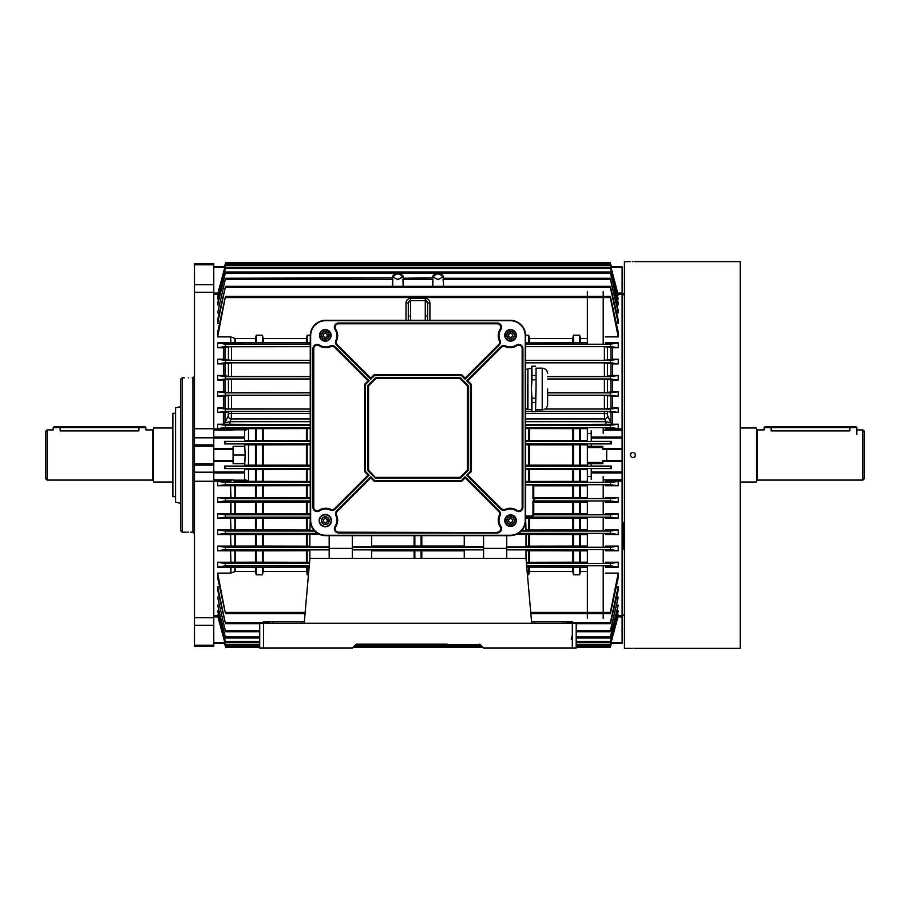 <?xml version="1.0" encoding="UTF-8"?>
<svg xmlns="http://www.w3.org/2000/svg" width="910" height="910" viewBox="0 0 910 910"><rect width="100%" height="100%" fill="white"/><g stroke="black" fill="none" stroke-linecap="round" stroke-linejoin="round"><path stroke-width="1.36" d="M172.866 482.016L153.562 482.016L153.562 427.984L172.866 427.984M47.047 480.082L45.5 478.546L45.5 431.454L47.047 429.918L47.047 480.082L152.8 480.082L152.8 429.918L145.85 429.918L145.85 427.598L53.224 427.598L53.224 429.918L47.047 429.918M53.224 427.598L53.986 426.824L60.162 426.824L60.162 430.896C51.199 429.827 51.199 429.827 60.162 430.896L138.9 430.896C147.864 429.827 147.864 429.827 138.9 430.896L138.9 426.824L145.077 426.824L145.85 427.598M188.302 532.157C191.305 532.191 191.305 532.191 188.302 532.157C191.305 532.191 191.305 532.191 188.302 532.157C185.299 532.191 185.299 532.191 188.302 532.157C185.299 532.191 185.299 532.191 188.302 532.157L187.449 532.157M186.152 532.191L182.125 532.191L182.125 377.809L184.423 377.809M188.302 377.9C183.319 377.798 183.319 377.798 188.302 377.9C183.319 377.798 183.319 377.798 188.302 377.9C193.295 377.798 193.295 377.798 188.302 377.9C193.295 377.798 193.295 377.798 188.302 377.9M194.478 645.213L213.782 645.213L213.782 646.43L194.478 646.43L194.478 463.736L213.782 463.736L213.782 446.264L194.478 446.264L194.478 263.57L213.782 263.57L213.782 264.787L194.478 264.787M194.478 463.736L194.478 446.264M182.125 532.191L180.589 530.644L180.589 379.356L182.125 377.809M180.589 503.435L175.562 502.081L175.562 407.919L180.589 406.565M175.562 496.678L172.866 496.678L172.866 413.322L175.562 413.322M194.478 617.697L213.782 617.697L213.782 481.253L194.478 481.253M192.181 377.809L192.931 377.809L192.931 532.191L190.577 532.191M194.478 428.747L213.782 428.747L213.782 292.303L194.478 292.303M310.264 440.508L255.46 440.429L255.46 428.655L248.51 428.655L244.654 430.658L244.654 438.017L213.782 438.017L213.782 446.264M213.782 463.736L213.782 479.843L231.356 479.877L230.958 481.128L213.782 481.083M224.793 642.596L213.782 642.596L213.782 617.697L213.782 625.261L194.478 625.261M213.782 645.213L213.782 643.347L224.986 643.347M224.986 266.653L213.782 266.653L213.782 264.787M194.478 284.739L213.782 284.739L213.782 292.303L213.782 266.653M606.686 460.483L606.686 449.517M587.382 466.193L587.382 443.807M635.373 453.84L635.373 456.16M603.205 476.544L603.205 482.402M603.205 484.723L603.205 498.612M603.205 500.932L603.205 514.821M603.205 517.142L603.205 531.03M603.205 533.351L603.205 547.24M603.205 549.56L603.205 563.449M603.205 565.77L603.205 612.453M603.205 613.579L603.205 618.39M591.238 476.544L587.382 476.544L587.382 482.402M587.382 484.723L587.382 498.612M587.382 500.932L587.382 514.821M587.382 517.142L587.382 531.03M587.382 533.351L587.382 547.24M587.382 549.56L587.382 563.449M587.382 565.77L587.382 612.453M587.382 613.579L587.382 618.39M587.382 476.544L587.382 469.048M587.382 440.952L587.382 433.456L591.238 433.456M587.382 291.61L587.382 296.421M587.382 297.547L587.382 344.23M587.382 427.598L587.382 433.456M603.205 291.61L603.205 296.421M603.205 297.547L603.205 344.23M603.205 427.598L603.205 433.456M622.121 293.327L623.339 293.327M622.121 549.208L623.339 549.208L623.339 522.465L622.121 522.465M60.162 426.824L138.9 426.824M263.57 647.977L259.703 647.977L259.703 623.282L263.57 623.282L263.57 647.977L352.341 647.977L356.197 644.121L388.615 644.121M506.722 535.66L506.722 549.856L526.014 549.856L526.014 558.433L309.878 558.433L304.213 623.282L263.57 623.282L263.57 622.554L269.735 622.554L269.735 623.282M301.312 623.282L301.449 621.735L272.829 621.735L272.829 623.282M526.014 558.433L531.69 623.282L304.213 623.282M356.197 644.121L447.276 644.121M531.69 623.282L572.333 623.282L572.333 647.977L483.563 647.977L479.707 644.121M572.333 635.021L571.252 639.184M263.57 622.451L263.57 621.735L269.735 621.735L269.735 622.451L263.57 622.554M269.735 621.735L272.829 621.735M301.449 621.735L304.338 621.735M572.333 647.977L576.189 647.977L576.189 623.282L572.333 623.282L572.333 622.554L566.157 622.554L566.157 623.282M534.579 623.282L534.443 621.735L563.062 621.735L563.062 623.282M572.333 622.451L572.333 621.735L566.157 621.735L566.157 622.451L572.333 622.554M534.443 621.735L531.554 621.735M566.157 621.735L563.062 621.735M632.928 648.341C636.409 648.364 636.409 648.364 632.928 648.341C629.447 648.364 629.447 648.364 632.928 648.341L631.881 648.352M632.928 261.659C629.436 261.636 629.436 261.636 632.928 261.659C629.436 261.636 629.436 261.636 632.928 261.659C636.409 261.636 636.409 261.636 632.928 261.659L632.404 261.659M635.624 455C633.826 458.481 632.029 458.481 630.22 455C632.018 451.519 633.826 451.519 635.624 455L634.429 457.252M632.928 457.707L633.952 457.502M634.497 261.648L740.217 261.636L740.217 648.364L635.43 648.364M630.22 648.364L624.431 648.364L624.431 261.636L630.22 261.636M635.112 648.352L634.452 648.352M631.017 453.089L630.425 453.965M740.217 427.984L756.438 427.984L756.438 482.016L740.217 482.016M864.5 431.454L864.5 478.546L862.953 480.082L862.953 429.918L864.5 431.454M771.1 426.824L771.1 430.896C762.136 429.827 762.136 429.827 771.1 430.896L849.838 430.896C858.801 429.827 858.801 429.827 849.838 430.896L849.838 427.598L764.15 427.598L764.923 426.824L856.014 426.824L856.776 427.598L849.838 427.598L849.838 426.824M856.776 434.548L856.776 427.598M397.875 279.37L403.062 276.856C403.164 275.184 401.435 274.16 397.875 273.774C392.176 275.673 392.176 277.516 397.875 279.37C403.574 277.516 403.574 275.673 397.875 273.819L397.875 273.819C394.314 274.16 392.585 275.184 392.688 276.856L393.575 275.366M397.875 279.688L392.688 276.856L392.71 278.142M442.317 275.366L443.204 276.856C443.307 275.184 441.577 274.16 438.017 273.774C432.318 275.673 432.318 277.516 438.017 279.37C443.716 277.516 443.716 275.673 438.017 273.819L438.017 273.819C434.457 274.16 432.728 275.184 432.83 276.856L433.717 275.366M610.223 278.244L443.625 278.244L443.204 276.856L438.017 279.688L432.83 276.856L432.853 278.142M403.13 286.297L402.948 279.359C403.107 277.448 403.107 277.448 402.948 279.359C403.107 277.448 403.107 277.448 402.948 279.359L403.13 286.297M432.762 286.297L432.944 279.359C432.796 277.448 432.796 277.448 432.944 279.359C432.796 277.448 432.796 277.448 432.944 279.359C432.796 277.448 432.796 277.448 432.944 279.359L432.762 286.297M427.598 320.297L427.598 302.928L427.598 320.297M532.964 501.046L533.738 501.08L533.738 514.889L532.964 515.981L532.964 501.046L534.511 501.046L533.738 500.284L534.511 498.487L532.964 498.487L532.964 484.95L525.627 484.95M607.459 414.096A3.083 0.682 180 0 0 604.411 413.515L604.411 411.479L607.459 411.57L607.664 415.904A3.083 2.901 154.3 0 1 604.615 418.941L604.411 413.515L525.627 413.515M244.654 444.717L248.51 444.853L248.51 465.147L255.46 465.147L255.46 444.853L262.41 444.774L262.41 465.226L263.183 465.147L263.183 444.853L310.264 444.774M262.41 465.226L256.233 465.226L256.233 444.774M310.264 465.226L307.182 465.226L307.182 444.774M528.721 444.774L528.721 465.226L529.495 465.147L529.495 444.853L525.627 444.774M528.721 465.226L525.627 465.226M580.432 444.853L580.432 465.147L579.659 465.226L579.659 444.774L587.382 444.853M579.659 465.226L573.493 465.226L573.493 444.774L579.659 444.774M233.074 455L245.165 455L244.654 443.921L224.554 443.921L310.264 443.807M622.121 430.157L605.343 430.157L605.343 428.917L622.121 428.917L622.121 481.083L605.343 481.083L605.343 479.843L622.121 479.843M580.432 465.147L587.382 465.147M529.495 465.147L572.72 465.147L572.72 444.853L529.495 444.853M263.183 465.147L306.408 465.147L306.408 444.853M392.255 286.297L392.801 279.359C392.654 277.448 392.654 277.448 392.801 279.359C392.654 277.448 392.654 277.448 392.801 279.359C392.654 277.448 392.654 277.448 392.801 279.359L392.62 286.297L392.801 279.359M225.282 279.359L217.638 312.858L225.282 279.359L392.438 279.359M219.264 312.858L217.638 312.858M402.948 279.359L403.505 286.297M432.398 286.297L432.944 279.359M618.254 312.858L610.371 279.359L618.254 310.401L618.254 312.858L616.627 312.858M443.09 279.359C443.238 277.448 443.238 277.448 443.09 279.359C443.238 277.448 443.238 277.448 443.09 279.359L443.636 286.297M443.466 279.359L610.621 279.359M464.259 550.857L421.808 550.857L421.808 558.433M414.084 558.433L414.084 550.857L371.633 550.857M414.858 558.433L414.858 550.755L421.808 550.857M414.084 550.857L414.858 550.755M421.034 558.433L421.034 550.755M525.627 335.233L528.721 335.233L529.495 338.543L572.72 338.543L573.493 335.233L579.659 335.233L580.432 338.543L587.382 338.543M225.225 297.547L217.638 336.882L217.638 332.412L225.225 297.547L610.314 297.547L618.254 336.882L605.343 336.882M217.638 342.854L225.578 344.23L225.225 346.551L217.638 347.768L217.638 342.854L230.56 342.854L230.56 336.882L217.638 336.882M230.56 336.882L230.958 342.854L255.46 342.797L255.46 338.543L235.28 338.543L230.958 336.962M255.46 338.543L256.233 335.233L262.41 335.233L263.183 338.543L306.408 338.543L307.182 335.233L310.276 335.233M610.667 297.547L618.254 332.412L618.254 336.882M618.254 347.768L610.667 346.551L610.314 344.23L618.254 342.854L618.254 347.768L612.487 347.768L612.487 359.188L618.254 359.188L618.254 363.898L612.487 363.898L612.487 375.477L618.254 375.477L618.254 380.05L612.487 380.05L612.487 391.755L618.254 391.755L618.254 396.225L612.487 396.225L612.487 407.998L618.254 407.998L618.254 412.412L612.487 412.412L612.487 424.242L618.254 424.242L618.254 428.61L605.343 428.61M605.343 342.854L618.254 342.854M525.627 342.911L587.382 342.797M217.638 513.775L225.305 514.821L225.498 517.142L217.638 518.245L217.638 513.775L230.56 513.775L230.56 502.001L217.638 502.001L217.638 497.588L230.56 497.588L230.56 485.758L217.638 485.758L217.638 481.39L230.56 481.39L230.56 479.843M605.343 518.245L618.254 518.245L610.394 517.142L610.587 514.821L618.254 513.775L605.343 513.775M310.264 513.82L306.408 513.729L306.408 502.036L263.183 502.036L263.183 513.729L306.408 513.729M263.183 513.729L255.46 513.729L255.46 502.036L230.958 502.001L230.958 513.775L255.46 513.729M506.722 548.377L483.563 548.377M506.722 549.856L506.722 558.433M483.563 546.648L464.259 546.648L483.563 546.944L483.563 535.66M483.563 546.944L483.563 549.856L464.259 549.856L464.259 558.433M483.563 558.433L483.563 549.856M506.722 546.944L526.014 546.944L526.014 534.045L517.062 534.045M526.014 534.466L587.382 534.568M518.325 533.351L610.371 533.351L618.254 534.523L605.343 534.523M610.371 533.351L610.621 531.03L618.254 529.95L605.343 529.95M526.014 529.995L587.382 529.904M521.896 530.303L526.014 530.303L525.627 518.279M526.014 550.755L587.382 550.857M506.722 549.56L610.337 549.56L618.254 550.812L605.343 550.812M352.341 546.944L371.633 546.648L352.341 546.944L352.341 549.856L371.633 549.856L371.633 558.433M371.633 546.057L464.259 546.057M421.808 546.057L421.808 535.66M610.337 549.56L610.644 547.24L618.254 546.102L605.343 546.102M526.014 546.159L587.382 546.057M414.084 546.057L414.084 535.66M525.627 518.199L587.382 518.29M230.56 518.245L230.958 529.95L230.56 518.245L217.638 518.245M309.878 529.995L255.46 529.904L255.46 518.29L230.958 518.256M255.46 518.29L310.264 518.199M217.638 529.95L225.282 531.03L225.532 533.351L217.638 534.523L217.638 529.95L230.56 529.95M230.56 534.523L230.958 546.102L230.56 534.523L217.638 534.523M309.878 546.159L255.46 546.057L255.46 534.568L230.958 534.523M255.46 534.568L309.878 534.466M329.181 535.66L329.181 546.944L309.878 546.944L309.878 534.045L318.83 534.045M314.007 530.303L309.878 530.303L310.264 518.279M230.958 529.95L255.46 529.904M329.181 546.944L329.181 558.433M217.638 546.102L225.248 547.24L225.555 549.56L217.638 550.812L217.638 546.102L230.56 546.102M230.56 550.812L230.958 562.232L230.56 550.812L217.638 550.812M309.548 562.289L255.46 562.187L255.46 550.857L230.958 550.812M255.46 550.857L309.878 550.755M309.878 558.433L309.878 549.856L329.181 549.856M230.958 546.102L255.46 546.057M307.182 529.995L307.182 518.199M263.57 622.588L225.248 622.588L217.638 586.711L219.56 586.711M572.333 622.588L610.337 622.588L618.254 586.711L618.254 590.01L610.644 622.588M616.343 586.711L618.254 586.711M230.56 562.232L217.638 562.232L225.225 563.449L225.578 565.77L217.638 567.146L230.958 567.146L230.958 573.038L235.28 571.457L255.46 571.457L255.46 567.203L230.958 567.146M255.46 567.203L309.127 567.089M230.958 562.232L255.46 562.187M308.456 574.767L307.182 574.767L306.408 567.203M255.46 571.457L256.233 574.767L262.41 574.767L263.183 571.457L306.408 571.457M230.958 573.038L230.56 567.146M305.157 612.453L225.225 612.453L217.638 573.118L230.56 573.118M225.225 612.453L217.638 577.588L217.638 573.118M587.382 562.187L526.355 562.289M528.721 562.289L528.721 550.755M612.487 359.188L604.411 360.303L604.411 346.63L525.627 346.63M604.411 346.63L612.487 347.768M525.627 360.303L604.411 360.303M618.254 363.898L610.644 362.76L610.337 360.44L618.254 359.188M622.121 428.917L622.121 294.226L618.243 294.226M618.254 295.056L610.201 264.162L618.254 295.056L617.549 295.056M618.254 299.049L610.201 267.324L618.254 299.049L617.23 299.049M616.923 304.907L618.254 304.907L618.254 303.098L610.587 273.091M616.343 323.289L618.254 323.289L618.254 319.99L610.644 287.412M310.264 360.303L231.493 360.303L223.416 359.188L223.416 347.768L228.433 346.744L310.264 346.63M223.416 347.768L217.638 347.768M310.264 408.965L228.433 408.863L223.416 407.998L223.416 396.225L217.638 396.225L225.305 395.179L310.264 395.179M310.264 424.708L223.394 424.242L223.416 412.412L217.638 412.412L225.327 411.388L225.475 409.068L217.638 407.998L223.416 407.998M223.416 412.412L231.493 411.479L310.264 411.479M213.782 428.917L230.56 428.917L217.638 428.61L225.362 427.598L225.452 425.277L217.638 424.242L223.416 424.242L224.975 422.729L224.975 412.401M310.264 392.745L228.433 392.642L223.416 391.755L223.416 380.05L217.638 380.05L225.282 378.97L310.264 378.97M225.305 395.179L225.498 392.858L217.638 391.755L223.416 391.755M223.416 396.225L231.493 395.259L310.264 395.259M310.264 376.524L228.433 376.421L223.416 375.477L223.416 363.898L217.638 363.898L225.248 362.76L310.264 362.76M225.282 378.97L225.532 376.649L217.638 375.477L223.416 375.477M223.416 380.05L231.493 379.049L310.264 379.049M223.416 363.898L231.493 362.84L310.264 362.84M225.248 362.76L225.555 360.44L217.638 359.188L223.416 359.188M217.638 407.998L217.638 412.412M217.638 391.755L217.638 396.225M217.638 375.477L217.638 380.05M217.638 359.188L217.638 363.898M219.56 323.289L217.638 323.289L217.638 319.99L225.248 287.412L217.638 323.289M218.969 304.907L217.638 304.907L217.638 303.098L225.305 273.091L217.638 304.907M218.662 299.049L217.638 299.049L217.638 297.798L225.691 267.324L217.638 299.049M218.355 295.056L217.638 294.283L225.703 264.162L217.638 295.056M217.638 424.242L217.638 428.61M611.349 643.347L610.508 646.464L611.349 643.347M224.599 643.347L225.703 647.579L224.554 643.347M611.304 266.653L610.473 263.536L611.349 266.653M224.554 266.653L225.703 262.421L224.599 266.653M618.254 304.907L610.394 273.091L225.305 273.091M618.254 323.289L610.337 287.412L225.248 287.412M217.638 610.951L225.691 642.676L217.638 610.951L218.662 610.951M610.417 641.561L618.254 610.951L610.201 642.676L610.417 641.561L576.189 641.561M617.23 610.951L618.254 610.951M618.254 615.717L610.201 645.838L618.254 615.717M217.638 614.944L225.703 645.838L217.638 615.717L218.355 614.944M617.549 614.944L618.254 614.944M259.703 636.909L225.305 636.909L217.638 605.093L218.969 605.093M576.189 636.909L610.394 636.909L618.254 605.093L610.587 636.909M616.923 605.093L618.254 605.093M225.305 636.909L217.638 605.093M259.703 630.641L225.282 630.641L217.638 597.142L219.264 597.142M576.189 630.641L610.371 630.641L618.254 597.142L610.621 630.641M616.627 597.142L618.254 597.142M225.282 630.641L217.638 597.142M225.248 622.588L217.638 590.01L217.638 586.711M526.776 567.089L587.382 567.203M618.254 567.146L610.314 565.77L610.667 563.449L618.254 562.232L618.254 567.146L605.343 567.146M605.343 562.232L618.254 562.232M530.746 612.453L610.314 612.453L618.254 573.118L618.254 577.588L610.667 612.453M605.343 573.118L618.254 573.118M527.447 574.767L528.721 574.767L529.495 571.457L572.72 571.457L573.493 574.767L579.659 574.767L580.432 571.457L587.382 571.457M310.264 342.911L306.408 342.797L306.408 338.543M255.46 342.797L306.408 342.797M533.738 513.729L587.382 513.729M263.183 562.187L263.183 550.857M306.408 562.187L306.408 550.857M263.183 546.057L263.183 534.568M306.408 546.057L306.408 534.568M263.183 529.904L263.183 518.29M306.408 529.904L306.408 518.29M263.183 342.797L263.183 338.543M263.183 571.457L263.183 567.203M255.46 444.853L248.51 444.853M235.28 481.344L255.46 481.344L255.46 469.571L310.264 469.492M245.165 455L244.654 466.079L224.554 466.079L225.384 466.193L225.43 468.502L224.599 468.616L244.654 468.616L244.654 471.983L213.782 471.983M244.654 469.435L248.51 469.571L248.51 481.344L244.654 479.342L244.654 472.95L213.782 472.95M255.46 469.571L248.51 469.571M256.233 465.226L255.46 465.147M248.51 465.147L244.654 465.283M307.182 465.226L306.408 465.147M262.41 444.774L263.183 444.853M230.56 428.61L231.356 430.123L230.56 430.157L230.958 428.872L248.51 428.655L248.51 440.429L255.46 440.429M248.51 440.429L244.654 440.565M244.654 438.017L244.654 441.384L224.599 441.384L225.43 441.498L225.384 443.807M263.183 440.429L263.183 428.655L310.264 428.564M306.408 440.429L306.408 428.655M310.264 481.435L263.183 481.344L263.183 469.571M306.408 481.344L306.408 469.571M255.46 428.655L263.183 428.655M234.097 428.644L230.958 428.61M310.264 497.634L255.46 497.542L255.46 485.803L310.264 485.712M217.638 481.39L225.362 482.402L225.452 484.723L217.638 485.758M230.56 485.758L230.958 497.588L255.46 497.542M255.46 485.803L230.958 485.758M263.183 481.344L255.46 481.344M234.951 481.356L234.097 481.356M255.46 502.036L263.183 502.036M306.408 502.036L310.264 501.956M217.638 497.588L225.327 498.612L225.475 500.932L217.638 502.001M263.183 497.542L263.183 485.803M306.408 497.542L306.408 485.803M329.181 548.377L352.341 548.377M525.627 469.492L587.382 469.571M611.304 468.616L610.473 468.502L610.508 466.193L611.349 466.079L611.304 468.616L591.238 468.616L591.238 471.983L622.121 471.983M622.121 461.256L602.818 461.256L602.818 463.679L591.238 463.679L591.238 466.079L611.349 466.079M573.493 465.226L572.72 465.147M572.72 444.853L573.493 444.774M611.349 443.921L610.508 443.807L610.473 441.498L611.304 441.384L611.349 443.921L591.238 443.921L591.238 446.321L602.818 446.321L602.818 448.744L622.121 448.744M591.238 430.658L591.238 441.384L611.304 441.384M525.627 440.508L587.382 440.429M612.487 407.998L604.411 408.965L604.411 395.259L547.627 395.259M525.627 408.965L527.561 408.965M545.17 408.965L604.411 408.965M618.254 412.412L610.564 411.388L610.417 409.068L618.254 407.998M604.411 411.479L535.615 411.479M531.861 411.479L525.627 411.479M607.459 411.57L612.487 412.412M525.627 428.564L587.382 428.655M618.254 428.61L610.542 427.598L610.451 425.277L618.254 424.242M607.664 415.904L610.928 422.729L612.487 424.242L525.627 424.708M612.487 391.755L604.411 392.745L604.411 379.049L547.627 379.049M547.627 392.745L604.411 392.745M618.254 396.225L610.587 395.179L610.394 392.858L618.254 391.755M604.411 395.259L612.487 396.225M612.487 375.477L604.411 376.524L604.411 362.84L525.627 362.84M547.627 376.524L604.411 376.524M618.254 380.05L610.621 378.97L610.371 376.649L618.254 375.477M604.411 379.049L612.487 380.05M604.411 362.84L612.487 363.898M532.964 484.95L533.738 484.973L533.738 498.464L532.964 498.487M587.382 497.542L572.72 497.542L572.72 485.803L533.738 485.803M572.72 485.803L587.382 485.803M525.627 484.723L610.451 484.723L618.254 485.758L605.343 485.758M610.451 484.723L610.542 482.402L618.254 481.39L605.343 481.39M525.627 481.435L587.382 481.344M572.72 513.729L572.72 502.036L533.738 502.036M572.72 502.036L587.382 502.036M533.738 499.385A0.774 0.774 0 0 1 534.511 498.612L534.511 500.932L610.417 500.932L618.254 502.001L605.343 502.001M610.417 500.932L610.564 498.612L618.254 497.588L605.343 497.588M533.738 497.542L572.72 497.542M529.495 440.429L529.495 428.655M572.72 440.429L572.72 428.655M529.495 481.344L529.495 469.571M572.72 481.344L572.72 469.571M529.495 562.187L529.495 550.857M572.72 562.187L572.72 550.857M529.495 546.057L529.495 534.568M572.72 546.057L572.72 534.568M529.495 529.904L529.495 518.29M572.72 529.904L572.72 518.29M529.495 342.797L529.495 338.543M572.72 342.797L572.72 338.543M529.495 571.457L529.495 567.203M572.72 571.457L572.72 567.203M580.432 440.429L580.432 428.655M580.432 481.344L580.432 469.571M580.432 562.187L580.432 550.857M580.432 546.057L580.432 534.568M580.432 529.904L580.432 518.29M580.432 513.729L580.432 502.036M580.432 497.542L580.432 485.803M580.432 342.797L580.432 338.543M580.432 571.457L580.432 567.203M622.121 449.517L602.818 449.517L602.818 448.744M602.818 461.256L602.818 460.483L622.121 460.483M618.243 615.774L622.121 615.774L622.121 481.083M618.254 485.758L618.254 481.39M618.254 502.001L618.254 497.588M618.254 518.245L618.254 513.775M618.254 534.523L618.254 529.95M618.254 550.812L618.254 546.102M213.782 460.483L233.074 460.483L233.074 449.517L213.782 449.517M244.654 463.679L233.074 463.679L233.074 461.256L213.782 461.256M224.554 466.079L224.599 468.616M213.782 448.744L233.074 448.744L233.074 446.321L244.654 446.321M224.599 441.384L224.554 443.921M217.638 562.232L217.638 567.146M225.43 263.536L610.473 263.536L610.189 262.421L610.508 263.536M610.473 646.464L610.189 647.579L610.473 646.464L576.189 646.464M230.56 430.157L213.782 430.157L213.782 438.017M213.782 642.596L213.782 643.347M622.121 615.774L622.121 643.347L610.906 643.347M610.906 266.653L622.121 266.653L622.121 294.226M611.099 267.404L622.121 267.404M224.793 267.404L213.782 267.404M244.654 437.05L213.782 437.05M244.654 471.983L244.654 472.95M233.074 460.483L233.074 461.256M233.074 448.744L233.074 449.517M611.099 642.596L622.121 642.596M591.238 437.05L622.121 437.05M605.343 430.157L604.536 430.123M591.238 471.983L591.238 479.342M604.536 479.877L605.343 479.843M591.238 472.95L622.121 472.95M591.238 438.017L622.121 438.017M235.099 428.781L235.292 429.827L231.356 430.123M231.356 479.877L235.292 480.173L235.099 481.219M579.659 574.767L579.659 567.089M573.493 574.767L573.493 567.089M579.659 342.911L579.659 335.233M573.493 342.911L573.493 335.233M579.659 497.634L579.659 485.712M573.493 497.634L573.493 485.712M579.659 513.82L579.659 501.956M573.493 513.82L573.493 501.956M579.659 529.995L579.659 518.199M573.493 529.995L573.493 518.199M579.659 546.159L579.659 534.466M573.493 546.159L573.493 534.466M573.493 562.289L573.493 550.755M579.659 562.289L579.659 550.755M579.659 481.435L579.659 469.492M573.493 481.435L573.493 469.492M579.659 440.508L579.659 428.564M573.493 440.508L573.493 428.564M528.721 574.767L528.721 567.089M528.721 342.911L528.721 335.233M528.721 529.995L528.721 518.199M528.721 546.159L528.721 534.466M528.721 481.435L528.721 469.492M528.721 440.508L528.721 428.564M421.034 546.159L421.034 535.66M414.858 546.159L414.858 535.66M307.182 497.634L307.182 485.712M307.182 513.82L307.182 501.956M307.182 481.435L307.182 469.492M307.182 440.508L307.182 428.564M307.182 574.767L307.182 567.089M307.182 342.911L307.182 335.233M307.182 546.159L307.182 534.466M307.182 562.289L307.182 550.755M262.41 497.634L262.41 485.712M256.233 497.634L256.233 485.712M256.233 513.82L256.233 501.956M262.41 513.82L262.41 501.956M256.233 481.435L256.233 469.492M262.41 481.435L262.41 469.492M256.233 440.508L256.233 428.564M262.41 440.508L262.41 428.564M262.41 574.767L262.41 567.089M256.233 574.767L256.233 567.089M262.41 342.911L262.41 335.233M256.233 342.911L256.233 335.233M262.41 529.995L262.41 518.199M256.233 529.995L256.233 518.199M262.41 546.159L262.41 534.466M256.233 546.159L256.233 534.466M256.233 562.289L256.233 550.755M262.41 562.289L262.41 550.755M231.493 411.479L231.276 418.941A3.083 2.901 -154.3 0 1 228.228 415.904L228.433 411.57M224.975 422.684L228.228 415.904M224.975 408.021L224.975 396.214M224.975 391.766L224.975 380.039M224.975 375.5L224.975 363.875M224.975 359.211L224.975 347.745M224.975 422.729L229.957 421.694L310.264 421.694M610.928 396.214L610.928 408.021M610.928 412.401L610.928 422.684M610.928 380.039L610.928 391.766M610.928 363.875L610.928 375.5M610.928 347.745L610.928 359.211M525.627 421.694L605.946 421.694L610.928 422.729M525.627 418.941L604.615 418.941L605.946 421.694L605.946 424.708M229.957 424.708L229.957 421.694L231.276 418.941L310.264 418.941M352.341 558.433L352.341 549.856M352.341 546.648L352.341 535.66M371.633 546.648L371.633 535.66M464.259 546.648L464.259 535.66M533.738 500.284L533.738 499.26M425.277 320.297L425.277 300.618A2.321 2.321 0 0 1 427.598 302.928L425.277 300.618L410.615 300.618L408.294 302.928L405.985 303.019C406.281 300.22 407.816 298.673 410.615 298.378L425.277 298.378C428.075 298.673 429.622 300.22 429.918 303.019L429.918 320.297M408.294 320.297L408.294 302.928A2.321 2.321 0 0 1 410.615 300.618L410.615 320.297M427.598 302.928L429.918 303.019M335.699 329.158A11.966 11.966 0 0 1 336.586 340.704A3.469 3.469 0 0 0 337.291 344.606L337.018 344.879A3.856 3.856 0 0 1 335.892 342.149A3.856 3.856 0 0 0 337.018 344.879L370.791 378.651L374.34 375.102L461.563 375.102L465.101 378.651L498.873 344.879A3.856 3.856 0 0 0 499.658 340.545A11.58 11.58 0 0 1 500.523 329.375A3.856 3.856 0 0 0 497.304 323.391L338.6 323.391A3.856 3.856 0 0 0 335.369 329.375A11.58 11.58 0 0 1 336.245 340.545A3.856 3.856 0 0 0 335.892 342.149A3.856 3.856 0 0 1 336.245 340.545A11.58 11.58 0 0 0 335.369 329.375A11.58 11.58 0 0 1 336.245 340.545L335.892 340.385A11.193 11.193 0 0 0 335.051 329.579A4.243 4.243 0 0 1 338.6 323.004L338.6 323.778A3.469 3.469 0 0 0 335.699 329.158L335.369 329.375A3.856 3.856 0 0 1 334.743 327.247M334.743 528.721A3.856 3.856 0 0 1 335.369 526.594A11.58 11.58 0 0 0 336.245 515.424A11.58 11.58 0 0 1 335.369 526.594A3.856 3.856 0 0 0 338.6 532.577L497.304 532.577A3.856 3.856 0 0 0 500.523 526.594A11.58 11.58 0 0 1 499.658 515.424A3.856 3.856 0 0 0 498.873 511.09L465.101 477.318L461.563 480.855L374.34 480.855L370.791 477.318L337.018 511.09A3.856 3.856 0 0 0 336.245 515.424A11.58 11.58 0 0 1 335.369 526.594A3.856 3.856 0 0 0 338.6 532.577L338.6 532.964A4.243 4.243 0 0 1 335.051 526.378L335.699 526.81A3.469 3.469 0 0 0 338.6 532.191L497.304 532.577A3.856 3.856 0 0 0 500.523 526.594A11.58 11.58 0 0 1 498.612 520.224A11.58 11.58 0 0 0 500.523 526.594L500.841 526.378A4.243 4.243 0 0 1 497.304 532.964L338.6 532.964M319.911 335.358A5.403 5.403 0 0 0 325.314 340.761A5.403 5.403 0 0 0 330.717 335.358A5.403 5.403 0 0 0 325.314 329.955A5.403 5.403 0 0 0 319.911 335.358A5.403 5.403 0 0 1 325.314 329.955A5.403 5.403 0 0 1 330.717 335.358M505.175 335.358A5.403 5.403 0 0 0 510.578 340.761A5.403 5.403 0 0 0 515.981 335.358A5.403 5.403 0 0 0 510.578 329.955A5.403 5.403 0 0 0 505.175 335.358A5.403 5.403 0 0 1 510.578 329.955A5.403 5.403 0 0 1 515.981 335.358M319.524 520.611A5.79 5.79 0 0 0 325.314 526.401A5.79 5.79 0 0 0 331.103 520.611A5.79 5.79 0 0 0 325.314 514.821A5.79 5.79 0 0 0 319.524 520.611A5.79 5.79 0 0 1 325.314 514.821A5.79 5.79 0 0 1 331.103 520.611M505.175 520.611A5.403 5.403 0 0 0 510.578 526.014A5.403 5.403 0 0 0 515.981 520.611A5.403 5.403 0 0 0 510.578 515.208A5.403 5.403 0 0 0 505.175 520.611A5.403 5.403 0 0 1 510.578 515.208A5.403 5.403 0 0 1 515.981 520.611A5.403 5.403 0 0 0 510.578 515.208A5.403 5.403 0 0 0 505.175 520.611M325.7 535.273L325.7 535.66A15.436 15.436 0 0 1 310.264 520.224L310.264 335.745A15.436 15.436 0 0 1 325.7 320.297L510.191 320.297A15.436 15.436 0 0 1 525.627 335.745L525.627 520.224A15.436 15.436 0 0 1 510.191 535.66L325.7 535.66A15.436 15.436 0 0 1 310.264 520.224L310.651 520.224A15.049 15.049 0 0 0 325.7 535.273L510.191 535.273A15.049 15.049 0 0 0 525.241 520.224L525.241 335.745A15.049 15.049 0 0 0 510.191 320.684L325.7 320.684A15.049 15.049 0 0 0 310.651 335.745L310.651 520.224M467.831 475.134L501.33 508.633A3.469 3.469 0 0 0 505.232 509.338A11.966 11.966 0 0 1 516.778 510.237A3.469 3.469 0 0 0 522.158 507.336L522.158 348.632A3.469 3.469 0 0 0 516.778 345.732A11.966 11.966 0 0 1 505.232 346.63A3.469 3.469 0 0 0 501.33 347.336L467.831 380.835L471.209 384.213L471.209 471.755L467.285 475.134L501.057 508.906A3.856 3.856 0 0 0 505.391 509.691A11.58 11.58 0 0 1 516.562 510.555A3.856 3.856 0 0 0 522.545 507.336L522.545 348.632A3.856 3.856 0 0 0 516.562 345.413A11.58 11.58 0 0 1 505.391 346.278A3.856 3.856 0 0 0 501.057 347.063L467.285 380.835L470.823 384.373L470.823 471.596L466.739 475.134L470.436 471.437L470.436 384.532L466.739 380.835L500.784 346.79A4.243 4.243 0 0 1 505.55 345.925A11.193 11.193 0 0 0 516.345 345.083A4.243 4.243 0 0 1 522.932 348.632L522.932 507.336A4.243 4.243 0 0 1 516.345 510.874A11.193 11.193 0 0 0 505.55 510.044A4.243 4.243 0 0 1 500.784 509.179L466.739 475.134M319.126 345.732L319.342 345.413A11.58 11.58 0 0 0 330.512 346.278A11.58 11.58 0 0 1 319.342 345.413A3.856 3.856 0 0 0 313.358 348.632L313.358 507.336A3.856 3.856 0 0 0 319.342 510.555A11.58 11.58 0 0 1 330.512 509.691A3.856 3.856 0 0 0 334.834 508.906L368.607 475.134L365.069 471.596L365.069 384.373L368.607 380.835L334.834 347.063A3.856 3.856 0 0 0 330.512 346.278A11.58 11.58 0 0 1 319.342 345.413A3.856 3.856 0 0 0 313.358 348.632L312.972 348.632A4.243 4.243 0 0 1 319.546 345.083A11.193 11.193 0 0 0 330.353 345.925A4.243 4.243 0 0 1 335.108 346.79L369.153 380.835L368.061 380.835L334.561 347.336A3.469 3.469 0 0 0 330.671 346.63A11.966 11.966 0 0 1 319.126 345.732A3.469 3.469 0 0 0 313.745 348.632L313.745 507.336A3.469 3.469 0 0 0 319.126 510.237A11.966 11.966 0 0 1 330.671 509.338A3.469 3.469 0 0 0 334.561 508.633L368.061 475.134L364.683 471.755L364.683 384.213L368.061 380.835M368.55 385.806L368.55 470.163L375.614 477.773L460.278 477.773L467.74 470.322L467.74 385.647L460.278 378.196L375.614 378.196L368.163 385.647L368.163 470.322L375.455 478.159L367.776 470.481L367.776 385.487L375.455 377.809L375.773 378.583L368.55 385.806L367.776 385.487M497.304 532.191A3.469 3.469 0 0 0 500.204 526.81A11.966 11.966 0 0 1 499.306 515.265A3.469 3.469 0 0 0 498.6 511.363L465.101 477.864L465.101 476.772L499.146 510.817A4.243 4.243 0 0 1 500.011 515.583A11.193 11.193 0 0 0 500.841 526.378M335.051 526.378A11.193 11.193 0 0 0 335.892 515.583A4.243 4.243 0 0 1 336.745 510.817L370.791 476.772L370.791 477.864L337.291 511.363A3.469 3.469 0 0 0 336.586 515.265A11.966 11.966 0 0 1 335.699 526.81M465.101 477.864L461.723 481.242L461.404 480.469L465.101 476.772M370.791 476.772L374.499 480.469L374.181 481.242L370.791 477.864M467.831 380.835L466.739 380.835M471.209 384.213L470.436 384.532M471.209 471.755L470.436 471.437M337.291 344.606L370.791 378.105L370.791 379.197L336.745 345.152A4.243 4.243 0 0 1 335.892 340.385M370.791 378.105L374.181 374.727L374.499 375.489L370.791 379.197M374.181 374.727L461.723 374.727L461.404 375.489L374.499 375.489M461.723 374.727L465.101 378.105L465.101 379.197L461.404 375.489M369.153 380.835L365.456 384.532L364.683 384.213M365.456 384.532L365.456 471.437L364.683 471.755M365.456 471.437L369.153 475.134L368.061 475.134M368.55 470.163L367.776 470.481M375.455 377.809L460.437 377.809L460.119 378.583L375.773 378.583M460.437 377.809L468.127 385.487L467.353 385.806L460.119 378.583M375.773 477.386L460.119 477.386L460.437 478.159L375.455 478.159M468.127 385.487L468.127 470.481L467.353 470.163L467.353 385.806M505.55 345.925L505.391 346.278A11.58 11.58 0 0 0 516.562 345.413A11.58 11.58 0 0 1 505.391 346.278A3.856 3.856 0 0 0 501.057 347.063L500.784 346.79M522.932 507.336L522.545 507.336A3.856 3.856 0 0 1 516.562 510.555A3.856 3.856 0 0 0 522.545 507.336A3.856 3.856 0 0 1 516.562 510.555L516.778 510.237M499.306 515.265L499.658 515.424A11.58 11.58 0 0 0 500.523 526.594L500.204 526.81M313.745 507.336L313.358 507.336A3.856 3.856 0 0 0 319.342 510.555A11.58 11.58 0 0 1 330.512 509.691A11.58 11.58 0 0 0 319.342 510.555A11.58 11.58 0 0 1 330.512 509.691A3.856 3.856 0 0 0 334.834 508.906L335.108 509.179A4.243 4.243 0 0 1 330.353 510.044A11.193 11.193 0 0 0 319.546 510.874A4.243 4.243 0 0 1 312.972 507.336L312.972 348.632M326.303 522.317A1.968 1.968 0 0 0 326.303 518.916A1.968 1.968 0 0 0 323.357 520.611A1.968 1.968 0 0 0 326.303 522.317M321.458 520.611A3.856 3.856 0 0 1 325.314 516.755A3.856 3.856 0 0 1 329.181 520.611A3.856 3.856 0 0 1 325.314 524.467A3.856 3.856 0 0 1 321.458 520.611A3.856 3.856 0 0 0 325.314 524.467A3.856 3.856 0 0 0 329.181 520.611M325.314 518.347L327.281 519.485L327.281 521.749L325.314 522.875L323.357 521.749L323.357 519.485L325.314 518.347M326.303 337.053A1.968 1.968 0 0 0 326.303 333.651A1.968 1.968 0 0 0 323.357 335.358A1.968 1.968 0 0 0 326.303 337.053M321.458 335.358A3.856 3.856 0 0 1 325.314 331.49A3.856 3.856 0 0 1 329.181 335.358A3.856 3.856 0 0 1 325.314 339.214A3.856 3.856 0 0 1 321.458 335.358A3.856 3.856 0 0 0 325.314 339.214A3.856 3.856 0 0 0 329.181 335.358M325.314 333.083L327.281 334.22L327.281 336.484L325.314 337.621L323.357 336.484L323.357 334.22L325.314 333.083M511.557 337.053A1.968 1.968 0 0 0 511.557 333.651A1.968 1.968 0 0 0 508.61 335.358A1.968 1.968 0 0 0 511.557 337.053M506.722 335.358A3.856 3.856 0 0 1 510.578 331.49A3.856 3.856 0 0 1 514.434 335.358A3.856 3.856 0 0 1 510.578 339.214A3.856 3.856 0 0 1 506.722 335.358A3.856 3.856 0 0 0 510.578 339.214A3.856 3.856 0 0 0 514.434 335.358M510.578 333.083L512.535 334.22L512.535 336.484L510.578 337.621L508.61 336.484L508.61 334.22L510.578 333.083M511.557 522.317A1.968 1.968 0 0 0 511.557 518.916A1.968 1.968 0 0 0 508.61 520.611A1.968 1.968 0 0 0 511.557 522.317M506.722 520.611A3.856 3.856 0 0 1 510.578 516.755A3.856 3.856 0 0 1 514.434 520.611A3.856 3.856 0 0 1 510.578 524.467A3.856 3.856 0 0 1 506.722 520.611A3.856 3.856 0 0 0 510.578 524.467A3.856 3.856 0 0 0 514.434 520.611M510.578 518.347L512.535 519.485L512.535 521.749L510.578 522.875L508.61 521.749L508.61 519.485L510.578 518.347M547.627 389.002C547.627 408.897 547.627 408.897 547.627 389.002L547.627 401.788M536.047 368.163L536.047 389.002L536.047 368.163L542.223 368.163L542.223 409.83C545.511 409.511 547.308 407.714 547.627 404.427L547.627 402.015M525.627 409.068L527.572 409.068L527.925 368.573L527.925 409.432L531.417 409.432M535.535 375.534L531.94 375.534L531.94 366.229L531.417 368.163L531.417 409.841L531.94 411.775L535.535 411.638L531.94 411.775M535.535 411.775L536.047 389.002L535.535 398.171L531.94 398.171L531.417 389.002L531.94 379.823L535.535 379.823M531.94 375.534L531.94 379.823M531.94 411.638L531.94 402.459L535.535 402.459L535.535 411.638M531.94 398.171L531.94 402.459M531.94 366.366L535.535 366.366M535.535 398.171L535.535 402.459M194.478 263.763L213.782 263.763M213.782 646.236L194.478 646.236M194.478 472.188L213.782 472.188M213.782 465.124L194.478 465.124M213.782 437.812L194.478 437.812M194.478 444.876L213.782 444.876M587.382 462.451L602.818 462.451M602.818 447.549L587.382 447.549M591.238 463.838L587.382 463.838M587.382 446.162L591.238 446.162M764.15 427.598L764.15 429.918L757.2 429.918L757.2 480.082L756.438 480.855M403.323 279.359L432.58 279.359M405.985 320.297L405.985 303.019M525.627 344.23L610.314 344.23M525.627 515.981L532.964 515.981M225.305 514.821L310.264 514.821M225.498 517.142L310.264 517.142M525.627 517.142L610.394 517.142M533.738 514.821L610.587 514.821M521.214 531.03L610.621 531.03M352.341 549.56L483.563 549.56M352.341 547.24L483.563 547.24M506.722 547.24L610.644 547.24M225.532 533.351L317.567 533.351M225.282 531.03L314.678 531.03M225.555 549.56L329.181 549.56M225.248 547.24L329.181 547.24M225.578 565.77L309.241 565.77M225.225 563.449L309.446 563.449M525.627 346.551L610.667 346.551M525.627 360.44L610.337 360.44M225.225 346.551L310.264 346.551M225.475 409.068L310.264 409.068M225.327 411.388L310.264 411.388M225.452 425.277L310.264 425.277M225.498 392.858L310.264 392.858M225.532 376.649L310.264 376.649M225.555 360.44L310.264 360.44M217.649 294.226L213.782 294.226M225.43 646.464L259.703 646.464M353.853 646.464L482.05 646.464M225.452 265.276L610.451 265.276M225.475 268.439L610.417 268.439M225.475 641.561L259.703 641.561M225.452 644.724L259.703 644.724M355.594 644.724L480.309 644.724M576.189 644.724L610.451 644.724M526.663 565.77L610.314 565.77M526.458 563.449L610.667 563.449M225.578 344.23L310.264 344.23M235.28 550.857L235.28 562.187M235.28 534.568L235.28 546.057M235.28 518.29L235.28 529.904M235.28 502.036L235.28 513.729M235.28 338.543L235.28 342.797M235.28 567.203L235.28 571.457M225.43 468.502L310.264 468.502M225.384 466.193L310.264 466.193M225.43 441.498L310.264 441.498M225.362 427.598L310.264 427.598M225.452 484.723L310.264 484.723M225.362 482.402L310.264 482.402M225.475 500.932L310.264 500.932M225.327 498.612L310.264 498.612M235.28 485.803L235.28 497.542M525.627 468.502L610.473 468.502M525.627 466.193L610.508 466.193M525.627 443.807L610.508 443.807M525.627 441.498L610.473 441.498M544.999 409.068L610.417 409.068M525.627 411.388L531.838 411.388M535.637 411.388L610.564 411.388M525.627 427.598L610.542 427.598M525.627 425.277L610.451 425.277M547.627 392.858L610.394 392.858M547.627 395.179L610.587 395.179M547.627 376.649L610.371 376.649M547.627 378.97L610.621 378.97M525.627 362.76L610.644 362.76M525.627 482.402L610.542 482.402M533.738 500.159A0.774 0.774 -0 0 0 534.511 500.932L534.511 501.046M534.511 498.487L610.564 498.612M213.782 615.774L217.649 615.774M234.882 562.187L234.882 550.857M234.882 546.057L234.882 534.568M234.882 529.904L234.882 518.29M234.882 513.74L234.882 502.036M234.882 497.554L234.882 485.792M234.882 342.797L234.882 338.463M234.882 571.537L234.882 567.203M617.947 293.1L622.121 293.1M213.782 293.1L217.945 293.1M217.945 616.9L213.782 616.9M235.292 480.173L246.018 480.173M246.018 429.827L235.292 429.827M622.121 616.9L617.947 616.9M231.493 346.63L231.493 360.303M228.433 414.096A3.083 0.682 180 0 1 231.493 413.515L310.264 413.515M231.493 395.259L231.493 408.965M231.493 379.049L231.493 392.745M231.493 362.84L231.493 376.524M228.433 408.863L228.433 395.361M228.433 392.642L228.433 379.151M228.433 376.421L228.433 362.942M228.433 360.201L228.433 346.744M607.459 395.361L607.459 408.863M607.459 379.151L607.459 392.642M607.459 362.942L607.459 376.421M607.459 346.744L607.459 360.201M425.277 300.618L425.277 298.378M410.615 300.618L410.615 298.378M338.6 323.004L497.304 323.004A4.243 4.243 0 0 1 500.841 329.579A11.193 11.193 0 0 0 500.011 340.385A4.243 4.243 0 0 1 499.146 345.152L498.873 344.879A3.856 3.856 0 0 0 499.658 340.545L499.306 340.704A11.966 11.966 0 0 1 500.204 329.158A3.469 3.469 0 0 0 497.304 323.778L338.6 323.778M331.103 335.358A5.79 5.79 0 0 1 325.314 341.148A5.79 5.79 0 0 1 319.524 335.358A5.79 5.79 0 0 1 325.314 329.568A5.79 5.79 0 0 1 331.103 335.358M516.368 335.358A5.79 5.79 0 0 1 510.578 341.148A5.79 5.79 0 0 1 504.788 335.358A5.79 5.79 0 0 1 510.578 329.568A5.79 5.79 0 0 1 516.368 335.358M331.49 520.611A6.177 6.177 0 0 1 325.314 526.788A6.177 6.177 0 0 1 319.148 520.611A6.177 6.177 0 0 1 325.314 514.434A6.177 6.177 0 0 1 331.49 520.611M516.368 520.611A5.79 5.79 0 0 1 510.578 526.401A5.79 5.79 0 0 1 504.788 520.611A5.79 5.79 0 0 1 510.578 514.821A5.79 5.79 0 0 1 516.368 520.611M500.841 329.579L500.523 329.375A3.856 3.856 0 0 0 497.304 323.391L497.304 323.778M498.612 520.224A11.58 11.58 0 0 1 499.658 515.424L500.011 515.583M336.586 340.704L336.245 340.545A3.856 3.856 0 0 0 337.018 344.879L336.745 345.152M335.892 513.82A3.856 3.856 0 0 0 336.245 515.424L336.586 515.265M310.651 335.745L310.264 335.745A15.436 15.436 0 0 1 325.7 320.297L325.7 320.684M510.191 320.684L510.191 320.297A15.436 15.436 0 0 1 525.627 335.745L525.241 335.745M525.241 520.224L525.627 520.224A15.436 15.436 0 0 1 510.191 535.66L510.191 535.273M374.499 480.469L461.404 480.469M499.146 345.152L465.101 379.197M369.153 475.134L335.108 509.179M468.127 470.481L460.437 478.159M499.658 515.424A3.856 3.856 0 0 0 498.873 511.09L499.146 510.817M337.28 520.224A11.58 11.58 0 0 0 336.245 515.424L335.892 515.583M461.723 481.242L374.181 481.242M500.784 509.179L501.057 508.906A3.856 3.856 0 0 0 505.391 509.691A11.58 11.58 0 0 1 516.562 510.555L516.345 510.874M505.232 346.63L505.391 346.278A11.58 11.58 0 0 0 516.562 345.413L516.778 345.732M522.932 348.632L522.545 348.632A3.856 3.856 0 0 0 516.562 345.413L516.345 345.083M336.245 340.545A11.58 11.58 0 0 0 335.369 329.375L335.051 329.579M500.011 340.385L499.658 340.545A11.58 11.58 0 0 1 498.612 335.745M465.101 378.105L498.6 344.606A3.469 3.469 0 0 0 499.306 340.704M319.546 345.083L319.342 345.413A11.58 11.58 0 0 0 330.512 346.278A3.856 3.856 0 0 1 334.834 347.063L335.108 346.79M460.119 477.386L467.353 470.163M505.232 509.338L505.55 510.044M330.353 345.925L330.671 346.63M319.126 510.237L319.546 510.874M330.671 509.338L330.353 510.044M328.942 520.611A3.629 3.629 0 0 0 325.314 516.982A3.629 3.629 0 0 0 321.685 520.611A3.629 3.629 0 0 0 325.314 524.24A3.629 3.629 0 0 0 328.942 520.611M328.942 335.358A3.629 3.629 0 0 0 325.314 331.729A3.629 3.629 0 0 0 321.685 335.358A3.629 3.629 0 0 0 325.314 338.986A3.629 3.629 0 0 0 328.942 335.358M514.207 335.358A3.629 3.629 0 0 0 510.578 331.729A3.629 3.629 0 0 0 506.95 335.358A3.629 3.629 0 0 0 510.578 338.986A3.629 3.629 0 0 0 514.207 335.358M514.207 520.611A3.629 3.629 0 0 0 510.578 516.982A3.629 3.629 0 0 0 506.95 520.611A3.629 3.629 0 0 0 510.578 524.24A3.629 3.629 0 0 0 514.207 520.611M152.8 480.082L153.562 480.855M152.8 429.918L153.562 429.145M192.931 532.191L194.478 533.738M192.931 377.809L194.478 376.262M856.776 429.918L862.953 429.918M757.2 480.082L862.953 480.082M757.2 429.918L756.438 429.145M403.062 276.856L403.483 278.244L432.796 277.868M426.824 316.054L427.598 315.281M409.068 316.054L408.294 315.281M624.431 294.829L623.498 294.829M225.646 613.579L305.055 613.579M225.703 262.421L610.189 262.421M225.703 264.162L610.201 264.162M225.691 267.324L610.201 267.324M225.691 271.976L610.212 271.976M225.68 278.244L392.654 277.868M225.669 286.297L610.235 286.297M225.646 296.421L610.246 296.421M225.703 647.579L259.703 647.579L225.703 647.579M352.739 647.579L483.164 647.579L352.739 647.579M576.189 647.579L610.189 647.579L576.189 647.579M225.691 642.676L259.703 642.676M576.189 642.676L610.201 642.676M225.703 645.838L259.703 645.838M354.479 645.838L481.424 645.838M576.189 645.838L610.201 645.838M225.691 638.024L259.703 638.024M576.189 638.024L610.212 638.024M225.68 631.756L259.703 631.756M576.189 631.756L610.223 631.756M225.669 623.703L259.703 623.703M576.189 623.703L610.235 623.703M530.837 613.579L610.246 613.579M624.431 615.171L622.121 615.171M527.925 368.573L531.417 368.573M525.627 369.312L527.561 369.312M525.627 408.681L527.561 408.681M531.94 366.229L535.535 366.229M536.047 409.83L542.223 409.83M542.223 368.163C545.511 368.493 547.308 370.29 547.627 373.566"/></g></svg>
